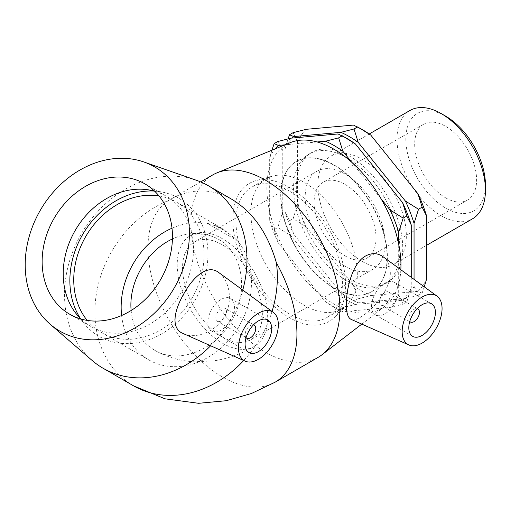 <?xml version="1.0" encoding="UTF-8"?>
<svg xmlns="http://www.w3.org/2000/svg" width="511" height="511" viewBox="0 0 511 511"><rect width="100%" height="100%" fill="white"/><g stroke="black" fill="none" stroke-linecap="round" stroke-linejoin="round"><path stroke-width="0.38" stroke-dasharray="2.56 1.92" d="M445.649 116.138A56.293 32.5 -120 0 0 405.843 139.113A56.293 32.5 -120 0 0 445.643 208.06A56.293 32.5 -120 0 0 485.45 185.078M472.496 218.817A62.546 36.109 60 0 1 441.223 215.719A62.546 36.109 60 0 1 400.362 160.601A62.546 36.109 60 0 1 409.95 110.485M445.643 197.846A43.78 25.275 -120 0 0 467.539 200.012A43.78 25.275 -120 0 0 467.539 149.461A43.78 25.275 -120 0 0 423.753 124.179A43.78 25.275 -120 0 0 417.046 159.266A43.78 25.275 -120 0 0 445.643 197.846M362.114 261.396A62.546 36.109 -120 0 0 393.387 264.494A62.546 36.109 -120 0 0 393.387 192.27A62.546 36.109 -120 0 0 330.841 156.162A62.546 36.109 -120 0 0 321.253 206.278A62.546 36.109 -120 0 0 362.114 261.396M424.264 286.831L422.15 293.154L418.522 295.249L414.051 286.262L414.051 279.383M422.15 293.154L417.947 291.353L370.788 295.562L357.643 298.916L353.44 285.547L306.281 226.878L293.135 218.67L297.6 204.521L297.6 141.643L293.135 132.656M288.115 138.851L285.036 148.899L285.036 211.778L289.501 220.765L293.71 234.134L340.869 292.803L354.014 301.017L358.217 302.819L405.376 298.609L418.522 295.249M358.217 302.819A99.025 57.168 60 0 1 349.543 298.43L354.014 301.017L357.643 298.916M271.948 150.196L269.667 157.771L269.667 220.65L274.139 229.637L278.348 243.006L325.501 301.675L338.646 309.883L342.855 311.691L390.014 307.475L403.16 304.122L398.689 295.134L398.689 244.054M342.855 311.691A99.025 57.168 60 0 1 334.175 307.303L338.646 309.883L342.281 307.788L338.071 294.413L290.912 235.75L277.773 227.536L282.238 213.387L282.238 150.509L277.773 141.521M411.259 277.339L411.259 287.878L406.788 302.027L402.585 300.219L355.426 304.435L342.281 307.788M406.788 302.027L403.16 304.122M289.501 220.765L293.135 218.67M274.139 229.637L277.773 227.536M380.995 198.677L351.709 162.243M317.107 141.962L284.959 144.837M269.667 157.771A99.025 57.168 60 0 1 275.161 148.873M278.348 243.006A99.025 57.168 60 0 1 269.667 220.65M334.175 307.303A99.025 57.168 60 0 1 325.501 301.675M398.689 295.134A99.025 57.168 60 0 1 390.014 307.475M334.181 287.891A75.245 43.441 -120 0 0 371.804 291.615A75.245 43.441 -120 0 0 371.804 204.732A75.245 43.441 -120 0 0 296.559 161.284A75.245 43.441 -120 0 0 285.023 221.582A75.245 43.441 -120 0 0 334.181 287.891M290.912 138.168A99.025 57.168 -120 0 0 282.238 150.509M282.238 213.387A99.025 57.168 -120 0 0 290.912 235.75M338.071 294.413A99.025 57.168 -120 0 0 355.426 304.435M346.752 138.34A99.025 57.168 -120 0 0 338.071 133.959M402.585 300.219A99.025 57.168 -120 0 0 411.259 287.878M346.752 280.635A75.245 43.441 -120 0 0 384.374 284.359A75.245 43.441 -120 0 0 384.374 197.476A75.245 43.441 -120 0 0 309.129 154.028A75.245 43.441 -120 0 0 297.594 214.326A75.245 43.441 -120 0 0 346.752 280.635M353.44 285.547A99.025 57.168 -120 0 0 370.788 295.562M297.6 204.521A99.025 57.168 -120 0 0 306.281 226.878M306.281 129.302A99.025 57.168 -120 0 0 297.6 141.643M362.114 129.475A99.025 57.168 -120 0 0 353.44 125.086M417.947 291.353A99.025 57.168 -120 0 0 426.621 279.006M285.036 148.899A99.025 57.168 60 0 1 292.222 138.053M293.71 234.134A99.025 57.168 60 0 1 285.036 211.778M349.543 298.43A99.025 57.168 60 0 1 340.869 292.803M414.051 286.262A99.025 57.168 60 0 1 405.376 298.609M349.543 279.019A75.245 43.441 -120 0 0 387.166 282.749A75.245 43.441 -120 0 0 387.166 195.86A75.245 43.441 -120 0 0 311.921 152.419A75.245 43.441 -120 0 0 300.385 212.71A75.245 43.441 -120 0 0 349.543 279.019M387.121 257.327A75.245 43.441 -120 0 0 354.276 181.603A75.245 43.441 -120 0 0 296.291 161.444A75.245 43.441 -120 0 0 284.755 221.736A75.245 43.441 -120 0 0 333.913 288.044A75.245 43.441 -120 0 0 371.535 291.768A75.245 43.441 -120 0 0 387.121 257.327M208.577 223.639L216.019 225.69L223.205 229.081L236.318 239.653A75.245 43.441 -120 0 0 208.577 223.639L207.626 223.524L237.264 240.636A75.245 61.435 120 0 1 233.699 334.245A75.245 61.435 120 0 1 148.688 359.833A75.245 61.435 120 0 1 121.605 315.511M222.445 343.181A63.958 36.926 -120 0 0 254.427 346.349A63.958 36.926 -120 0 0 254.427 272.497A63.958 36.926 -120 0 0 190.469 235.571A63.958 36.926 -120 0 0 180.664 286.824A63.958 36.926 -120 0 0 222.445 343.181M222.445 337.036A56.434 32.583 -120 0 0 250.665 339.834A56.434 32.583 -120 0 0 250.665 274.669A56.434 32.583 -120 0 0 194.231 242.086A56.434 32.583 -120 0 0 185.576 287.31A56.434 32.583 -120 0 0 222.445 337.036M345.085 266.231A56.434 32.583 -120 0 0 373.305 269.029A56.434 32.583 -120 0 0 373.305 203.863A56.434 32.583 -120 0 0 316.871 171.281A56.434 32.583 -120 0 0 308.216 216.504A56.434 32.583 -120 0 0 345.085 266.231M345.085 255.902A43.78 25.275 -120 0 0 366.975 258.074A43.78 25.275 -120 0 0 366.975 207.517A43.78 25.275 -120 0 0 323.195 182.235A43.78 25.275 -120 0 0 316.481 217.322A43.78 25.275 -120 0 0 345.085 255.902M236.318 239.653L237.264 240.636M172.009 228.206A75.245 61.435 120 0 1 207.626 223.524M131.135 310.496C132.892 328.432 140.621 341.623 154.335 350.054L154.507 350.156C178.269 364.713 215.105 350.642 231.54 320.774C250.135 290.35 241.997 249.394 215.508 237.8C201.839 231.63 187.48 232.02 172.431 238.963M409.758 321.483A7.524 4.344 -60 0 1 408.806 318.525A7.524 4.344 -60 0 1 411.662 311.435A7.524 4.344 -60 0 1 417.168 308.657M246.04 337.701A7.524 4.344 -60 0 1 245.088 334.743A7.524 4.344 -60 0 1 247.944 327.647A7.524 4.344 -60 0 1 253.443 324.875M159.03 195.949A75.245 61.435 120 0 1 161.361 196.377A75.245 61.435 120 0 1 176.531 202.132A75.245 61.435 120 0 1 192.11 298.015A75.245 61.435 120 0 1 101.287 332.463L101.287 332.463A75.245 61.435 120 0 1 87.183 320.397M215.821 317.848A7.524 4.344 120 0 0 217.379 321.291A7.524 4.344 120 0 0 224.904 316.948A7.524 4.344 120 0 0 224.904 308.261A7.524 4.344 120 0 0 219.11 310.273A7.524 4.344 120 0 0 215.821 317.848M230.55 320.205A18.811 10.859 -60 0 1 211.739 331.071A18.811 10.859 -60 0 1 211.739 309.347A18.811 10.859 -60 0 1 230.55 298.488A18.811 10.859 -60 0 1 230.55 320.205M242.77 290.076A105.343 86.014 120 0 1 230.231 320.027A105.343 86.014 120 0 1 210.564 345.851M92.242 360.549A105.343 86.014 120 0 1 81.255 234.012A105.343 86.014 120 0 1 196.333 180.262M133.454 385.786A105.343 86.014 120 0 1 96.911 290.97A105.343 86.014 120 0 1 168.502 200.504L170.316 199.418C190.884 188.086 211.452 188.086 232.026 199.418M218.81 272.599C229.152 279.856 233.674 300.966 224.342 316.622C215.444 332.533 194.908 339.17 183.449 333.849M153.952 191.044A79.722 65.095 120 0 1 159.981 191.663A79.722 65.095 120 0 1 195.279 299.842A79.722 65.095 120 0 1 83.945 323.361A79.722 65.095 120 0 1 80.393 318.449M154.718 191.261A75.245 61.435 120 0 1 165.998 196.052A75.245 61.435 120 0 1 181.577 291.934A75.245 61.435 120 0 1 90.747 326.382A75.245 61.435 120 0 1 80.962 319.005M379.545 301.631A7.524 4.344 120 0 0 381.104 305.073A7.524 4.344 120 0 0 388.628 300.73A7.524 4.344 120 0 0 388.628 292.043A7.524 4.344 120 0 0 382.828 294.061A7.524 4.344 120 0 0 379.545 301.631M371.561 306.242A18.811 10.859 -60 0 1 379.775 287.31A18.811 10.859 -60 0 1 394.268 282.27A18.811 10.859 -60 0 1 394.268 303.988A18.811 10.859 -60 0 1 375.457 314.853A18.811 10.859 -60 0 1 371.561 306.242M382.816 256.586C387.657 260.278 390.161 265.733 390.321 272.944C390.545 295.895 358.019 324.293 351.127 319.388M212.736 174.928A105.343 60.822 -120 0 0 212.736 296.565A105.343 60.822 -120 0 0 318.078 357.387M290.293 142.639A94.81 54.741 -120 0 0 286.505 253.973A94.81 54.741 -120 0 0 384.821 306.364A94.81 54.741 -120 0 0 400.841 269.738M357.323 274.528A75.245 43.441 -120 0 0 328.126 202.841A75.245 43.441 -120 0 0 272.58 176.116A75.245 43.441 -120 0 0 266.493 178.646A75.245 43.441 -120 0 0 266.493 265.528A75.245 43.441 -120 0 0 341.738 308.97A75.245 43.441 -120 0 0 346.969 304.965A75.245 43.441 -120 0 0 357.323 274.528M345.589 284.953A79.722 46.028 -120 0 0 314.655 209.005A79.722 46.028 -120 0 0 255.8 180.69A79.722 46.028 -120 0 0 249.355 275.423A79.722 46.028 -120 0 0 334.622 317.21A79.722 46.028 -120 0 0 345.589 284.953M289.22 190.973A75.245 43.441 -120 0 0 251.597 187.243A75.245 43.441 -120 0 0 251.597 274.132A75.245 43.441 -120 0 0 326.842 317.574A75.245 43.441 -120 0 0 342.427 283.126A75.245 43.441 -120 0 0 289.22 190.973M168.502 200.504A105.343 60.822 -120 0 0 170.412 322.467A105.343 60.822 -120 0 0 275.097 382.202M272.037 311.442A105.343 86.014 120 0 1 260.61 337.567A105.343 86.014 120 0 1 243.702 360.517M369.223 133.997L330.841 156.162M426.621 245.299L393.387 264.494M316.871 171.281L194.231 242.086M373.305 269.029L250.665 339.834M423.753 124.179L323.195 182.235M467.539 200.012L366.975 258.074M311.921 152.419L309.129 154.028M387.166 282.749L384.374 284.359M101.287 332.463L148.688 359.833M176.531 202.132L223.205 229.081M154.507 350.156C166.905 357.138 180.172 361.015 194.308 361.782L213.438 360.913C227.919 358.716 241.575 353.861 254.427 346.349M215.508 237.794C208.558 234.67 202.139 233.463 196.237 234.172L190.469 235.571M253.533 324.785L224.904 308.261M246.008 337.816L217.379 321.291M267.796 319.988L230.55 298.488M248.985 352.571L211.739 331.071M76.497 314.131L83.945 323.361M148.26 189.83L159.981 191.663M69.681 314.214L90.747 326.382M144.926 183.89L165.998 196.052M417.251 308.567L388.628 292.043M409.726 321.604L381.104 305.073M431.514 303.77L394.268 282.27M412.703 336.353L375.457 314.853M200.631 181.916L170.316 199.418M384.821 306.364L361.788 324.108M272.58 176.116L255.8 180.69M346.969 304.965L334.622 317.21M266.493 178.646L251.597 187.243M341.738 308.97L326.842 317.574"/><path stroke-width="0.77" d="M485.45 190.181L485.45 185.078A56.293 32.5 -120 0 0 445.649 116.138L441.223 113.583A62.546 36.109 60 0 1 485.45 190.181A62.546 36.109 60 0 1 472.496 218.817L426.621 245.299M369.223 133.997L409.95 110.485A62.546 36.109 60 0 1 441.223 113.583M422.15 207.14L418.522 209.242L405.376 201.027L358.217 142.365L354.014 128.989L357.643 126.894L370.788 135.102L417.947 193.771L422.15 207.14L426.621 216.127L426.621 279.006L424.264 286.831M414.051 279.383L414.051 223.39L418.522 209.242M354.014 128.989L340.869 132.343L293.71 136.558L289.501 134.751L293.135 132.656L306.281 129.302L353.44 125.086L362.114 129.475A99.025 57.168 -120 0 1 370.788 135.102M289.501 134.751L288.115 138.851M351.709 162.243L342.855 151.23L338.646 137.861L342.281 135.76L355.426 143.974L402.585 202.637L406.788 216.012L403.16 218.108L390.014 209.9L380.995 198.677M338.646 137.861L325.501 141.215L317.107 141.962M284.959 144.837L278.348 145.424L274.139 143.623L277.773 141.521L290.912 138.168L338.071 133.959L346.752 138.34A99.025 57.168 -120 0 1 355.426 143.974M274.139 143.623L271.948 150.196M406.788 216.012L411.259 225L411.259 277.339M398.689 244.054L398.689 232.256L403.16 218.108M325.501 141.215A99.025 57.168 60 0 1 342.855 151.23M275.161 148.873A99.025 57.168 60 0 1 278.348 145.424M390.014 209.9A99.025 57.168 60 0 1 398.689 232.256M411.259 225A99.025 57.168 -120 0 0 402.585 202.637M426.621 216.127A99.025 57.168 -120 0 0 417.947 193.771M292.222 138.053A99.025 57.168 60 0 1 293.71 136.558M340.869 132.343A99.025 57.168 60 0 1 358.217 142.365M405.376 201.027A99.025 57.168 60 0 1 414.051 223.39M121.605 315.511A75.245 61.435 120 0 1 172.009 228.206M172.431 238.963C146.689 250.76 128.478 282.302 131.135 310.496M417.168 308.657A7.524 4.344 -60 0 1 417.889 308.938A7.524 4.344 -60 0 1 417.889 317.625A7.524 4.344 -60 0 1 410.365 321.975A7.524 4.344 -60 0 1 409.758 321.483M253.443 324.875A7.524 4.344 -60 0 1 254.171 325.156A7.524 4.344 -60 0 1 254.171 333.843A7.524 4.344 -60 0 1 246.647 338.186A7.524 4.344 -60 0 1 246.04 337.701M87.183 320.397A75.245 61.435 120 0 1 85.701 236.58A75.245 61.435 120 0 1 159.03 195.949M267.796 341.712A18.811 10.859 -60 0 1 248.985 352.571A18.811 10.859 -60 0 1 248.985 330.847A18.811 10.859 -60 0 1 267.796 319.988A18.811 10.859 -60 0 1 267.796 341.712M244.284 328.132A28.22 16.288 -60 0 1 273.34 312.393A28.22 16.288 -60 0 1 272.497 344.427A28.22 16.288 -60 0 1 245.178 361.175A28.22 16.288 -60 0 1 243.632 360.306A28.22 16.288 -60 0 1 244.284 328.132M210.564 345.851A105.343 86.014 120 0 1 103.069 368.246A105.343 86.014 120 0 1 92.242 360.549L50.155 324.23A94.81 77.41 120 0 1 40.267 210.347A94.81 77.41 120 0 1 143.834 161.968A94.81 77.41 120 0 1 174.347 287.757A94.81 77.41 120 0 1 50.155 324.23M143.834 161.968L196.333 180.262A105.343 86.014 120 0 1 208.418 185.787A105.343 86.014 120 0 1 242.77 290.076M208.418 185.787L232.026 199.418C252.996 212.135 267.783 233.259 276.394 262.795A105.343 86.014 120 0 1 272.037 311.442M245.178 361.175L181.137 332.597C170.725 326.222 174.845 309.168 184.075 293.371C193.72 276.132 207.926 263.938 218.81 272.599L273.34 312.393M80.393 318.449A79.722 65.095 120 0 1 82.533 234.747A79.722 65.095 120 0 1 153.952 191.044M80.962 319.005A75.245 61.435 120 0 1 76.497 314.131A75.245 61.435 120 0 1 75.168 230.499A75.245 61.435 120 0 1 148.26 189.83A75.245 61.435 120 0 1 154.718 191.261M160.511 279.773A75.245 61.435 120 0 1 69.681 314.214A75.245 61.435 120 0 1 54.096 218.331A75.245 61.435 120 0 1 144.926 183.89A75.245 61.435 120 0 1 160.511 279.773M408.806 327.743A18.811 10.859 -60 0 1 417.021 308.81A18.811 10.859 -60 0 1 431.514 303.77A18.811 10.859 -60 0 1 431.514 325.494A18.811 10.859 -60 0 1 412.703 336.353A18.811 10.859 -60 0 1 408.806 327.743M442.06 308.542A28.22 16.288 -60 0 1 430.313 336.327A28.22 16.288 -60 0 1 408.902 344.957A28.22 16.288 -60 0 1 403.62 322.077A28.22 16.288 -60 0 1 423.051 296.508A28.22 16.288 -60 0 1 437.065 296.176A28.22 16.288 -60 0 1 442.06 308.542M408.902 344.957L351.127 319.388C347.946 317.848 346.343 312.898 346.337 304.537C346.298 288.721 352.245 264.385 364.599 256.554C371.127 252.683 377.201 252.69 382.816 256.586M276.394 262.795A105.343 60.822 -120 0 1 296.936 333.964A105.343 60.822 -120 0 1 275.097 382.202L318.078 357.387A105.343 60.822 -120 0 0 321.975 354.775A105.343 60.822 -120 0 0 339.898 309.161A105.343 60.822 -120 0 0 296.54 205.99A105.343 60.822 -120 0 0 216.945 172.859A105.343 60.822 -120 0 0 212.736 174.928L200.631 181.916M400.841 269.738A94.81 54.741 -120 0 0 400.95 265.311A94.81 54.741 -120 0 0 361.935 172.456A94.81 54.741 -120 0 0 290.293 142.639L216.945 172.859M243.702 360.517A105.343 86.014 120 0 1 133.454 385.786L164.957 398.81L198.67 403.3L226.29 400.707L251.444 393.496L275.116 382.19M254.171 325.156L253.533 324.785M246.647 338.186L246.008 337.816M103.069 368.246L133.454 385.786M417.889 308.938L417.251 308.567M410.365 321.975L409.726 321.604M437.065 296.176L382.822 256.586M361.788 324.108L321.975 354.775"/></g></svg>
